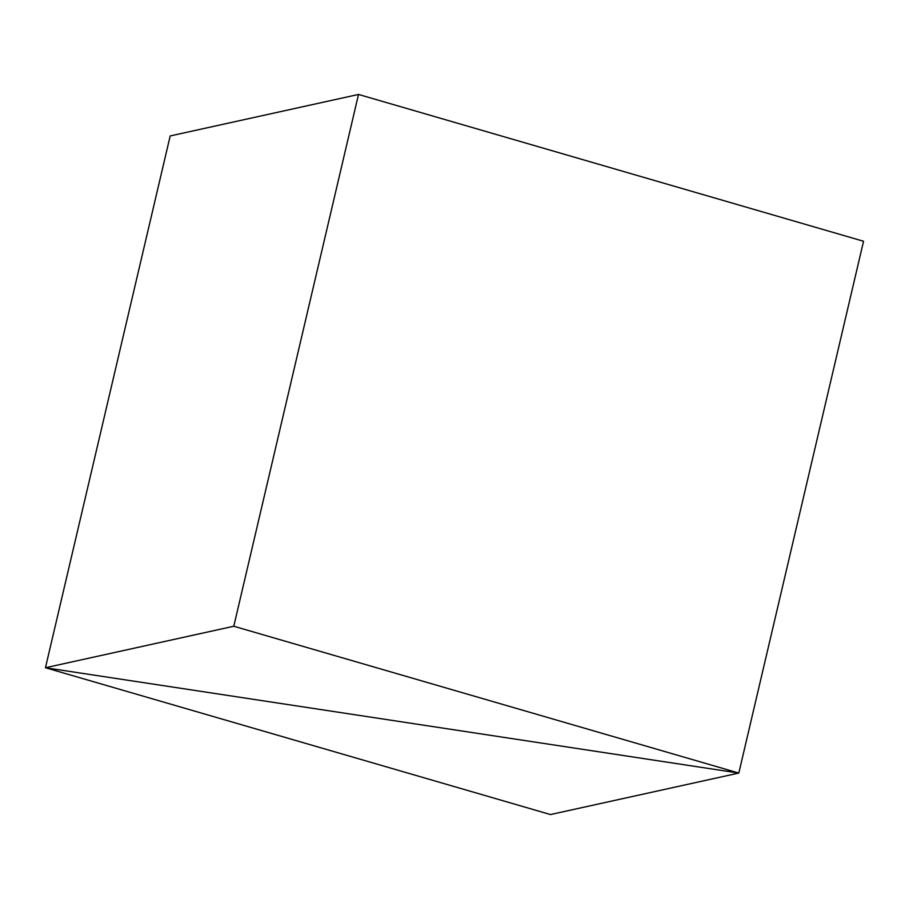 <?xml version="1.0" encoding="UTF-8"?>
<svg xmlns="http://www.w3.org/2000/svg" width="909" height="909" viewBox="0 0 909 909"><rect width="100%" height="100%" fill="white"/><g stroke="black" fill="none" stroke-linecap="round" stroke-linejoin="round"><path stroke-width="1.36" d="M738.812 773.059L863.55 241.26L738.812 773.059L45.45 667.74L550.49 814.555L738.812 773.059L45.45 667.74L170.188 135.941L45.45 667.74L550.49 814.555L738.812 773.059L233.783 626.244L45.45 667.74L170.188 135.941L358.51 94.445L233.783 626.244L358.51 94.445L863.55 241.26L738.812 773.059L863.55 241.26L358.51 94.445L170.188 135.941L45.45 667.74L738.812 773.059L233.783 626.244L45.45 667.74L738.812 773.059"/></g></svg>
